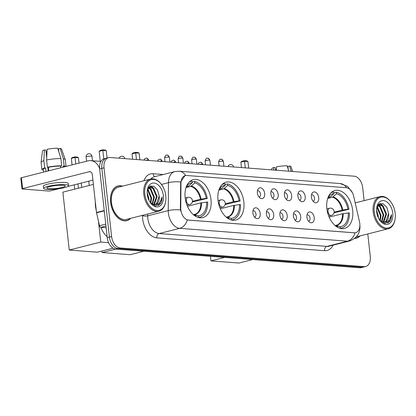 <?xml version="1.0" encoding="UTF-8"?>
<svg xmlns="http://www.w3.org/2000/svg" width="416" height="416" viewBox="0 0 416 416"><rect width="100%" height="100%" fill="white"/><g stroke="black" fill="none" stroke-linecap="round" stroke-linejoin="round"><path stroke-width="0.62" d="M243.859 202.114A19.547 12.568 75.8 0 0 226.138 182.172A19.547 12.568 75.8 0 0 218.02 200.132A19.547 12.568 75.8 0 0 235.737 220.074A19.547 12.568 75.8 0 0 243.859 202.114M210.995 199.597A19.547 12.568 75.8 0 0 193.279 179.655A19.547 12.568 75.8 0 0 185.156 197.616A19.547 12.568 75.8 0 0 202.878 217.558A19.547 12.568 75.8 0 0 210.995 199.597M352.685 210.444A19.547 12.568 75.8 0 0 334.963 190.507A19.547 12.568 75.8 0 0 326.846 208.468A19.547 12.568 75.8 0 0 344.562 228.41A19.547 12.568 75.8 0 0 352.685 210.444M311.397 197.059A5.533 3.557 -104.2 0 1 312.14 193.144A5.533 3.557 -104.2 0 1 315.978 192.488A5.533 3.557 -104.2 0 1 318.708 197.621A5.533 3.557 -104.2 0 1 314.491 202.415A5.533 3.557 -104.2 0 1 311.397 197.059M313.108 201.256A3.318 2.132 75.8 0 0 313.128 201.25A3.318 2.132 75.8 0 0 314.506 198.203A3.318 2.132 75.8 0 0 311.496 194.818A3.318 2.132 75.8 0 0 311.48 194.823M297.887 196.024A5.533 3.557 -104.2 0 1 298.636 192.114A5.533 3.557 -104.2 0 1 302.474 191.454A5.533 3.557 -104.2 0 1 305.204 196.586A5.533 3.557 -104.2 0 1 300.986 201.38A5.533 3.557 -104.2 0 1 297.887 196.024M299.603 200.221A3.318 2.132 75.8 0 0 299.624 200.216A3.318 2.132 75.8 0 0 301.002 197.168A3.318 2.132 75.8 0 0 297.991 193.783A3.318 2.132 75.8 0 0 297.976 193.788M284.383 194.99A5.533 3.557 -104.2 0 1 285.132 191.079A5.533 3.557 -104.2 0 1 288.969 190.419A5.533 3.557 -104.2 0 1 291.699 195.551A5.533 3.557 -104.2 0 1 287.477 200.346A5.533 3.557 -104.2 0 1 284.383 194.99M286.099 199.186A3.318 2.132 75.8 0 0 286.114 199.186A3.318 2.132 75.8 0 0 287.498 196.134A3.318 2.132 75.8 0 0 284.487 192.748A3.318 2.132 75.8 0 0 284.466 192.754M270.878 193.96A5.533 3.557 -104.2 0 1 271.627 190.044A5.533 3.557 -104.2 0 1 275.46 189.384A5.533 3.557 -104.2 0 1 278.19 194.516A5.533 3.557 -104.2 0 1 273.972 199.311A5.533 3.557 -104.2 0 1 270.878 193.96M272.594 198.156A3.318 2.132 75.8 0 0 272.61 198.151A3.318 2.132 75.8 0 0 273.988 195.099A3.318 2.132 75.8 0 0 270.982 191.714A3.318 2.132 75.8 0 0 270.962 191.719M257.374 192.925A5.533 3.557 -104.2 0 1 258.118 189.01A5.533 3.557 -104.2 0 1 261.955 188.349A5.533 3.557 -104.2 0 1 264.685 193.482A5.533 3.557 -104.2 0 1 260.468 198.276A5.533 3.557 -104.2 0 1 257.374 192.925M259.085 197.122A3.318 2.132 75.8 0 0 259.106 197.116A3.318 2.132 75.8 0 0 260.484 194.064A3.318 2.132 75.8 0 0 257.473 190.679A3.318 2.132 75.8 0 0 257.457 190.684M306.909 217.095A5.533 3.557 -104.2 0 1 307.658 213.179A5.533 3.557 -104.2 0 1 311.496 212.519A5.533 3.557 -104.2 0 1 314.226 217.651A5.533 3.557 -104.2 0 1 310.008 222.446A5.533 3.557 -104.2 0 1 306.909 217.095M308.625 221.291A3.318 2.132 75.8 0 0 308.646 221.286A3.318 2.132 75.8 0 0 310.024 218.234A3.318 2.132 75.8 0 0 307.013 214.848A3.318 2.132 75.8 0 0 306.992 214.854M293.405 216.06A5.533 3.557 -104.2 0 1 294.154 212.144A5.533 3.557 -104.2 0 1 297.991 211.484A5.533 3.557 -104.2 0 1 300.721 216.616A5.533 3.557 -104.2 0 1 296.499 221.411A5.533 3.557 -104.2 0 1 293.405 216.06M295.121 220.256A3.318 2.132 75.8 0 0 295.136 220.251A3.318 2.132 75.8 0 0 296.52 217.199A3.318 2.132 75.8 0 0 293.509 213.814A3.318 2.132 75.8 0 0 293.488 213.819M279.9 215.025A5.533 3.557 -104.2 0 1 280.649 211.11A5.533 3.557 -104.2 0 1 284.482 210.449A5.533 3.557 -104.2 0 1 287.212 215.587A5.533 3.557 -104.2 0 1 282.994 220.376A5.533 3.557 -104.2 0 1 279.9 215.025M281.611 219.222A3.318 2.132 75.8 0 0 281.632 219.216A3.318 2.132 75.8 0 0 283.01 216.164A3.318 2.132 75.8 0 0 280.004 212.779A3.318 2.132 75.8 0 0 279.984 212.784M266.396 213.99A5.533 3.557 -104.2 0 1 267.14 210.075A5.533 3.557 -104.2 0 1 270.977 209.42A5.533 3.557 -104.2 0 1 273.707 214.552A5.533 3.557 -104.2 0 1 269.49 219.346A5.533 3.557 -104.2 0 1 266.396 213.99M268.107 218.187A3.318 2.132 75.8 0 0 268.128 218.182A3.318 2.132 75.8 0 0 269.506 215.134A3.318 2.132 75.8 0 0 266.495 211.744A3.318 2.132 75.8 0 0 266.479 211.749M252.886 212.956A5.533 3.557 -104.2 0 1 253.635 209.04A5.533 3.557 -104.2 0 1 257.473 208.385A5.533 3.557 -104.2 0 1 260.203 213.517A5.533 3.557 -104.2 0 1 255.986 218.312A5.533 3.557 -104.2 0 1 252.886 212.956M254.602 217.152A3.318 2.132 75.8 0 0 254.623 217.147A3.318 2.132 75.8 0 0 256.001 214.1A3.318 2.132 75.8 0 0 252.99 210.714A3.318 2.132 75.8 0 0 252.97 210.714M311.496 197.725A3.318 2.132 -104.2 0 1 311.74 198.697M297.991 196.69A3.318 2.132 -104.2 0 1 298.236 197.662M284.487 195.655A3.318 2.132 -104.2 0 1 284.731 196.628M270.977 194.62A3.318 2.132 -104.2 0 1 271.227 195.593M257.473 193.586A3.318 2.132 -104.2 0 1 257.717 194.558M307.013 217.755A3.318 2.132 -104.2 0 1 307.258 218.728M293.504 216.72A3.318 2.132 -104.2 0 1 293.753 217.693M279.999 215.691A3.318 2.132 -104.2 0 1 280.249 216.658M266.495 214.656A3.318 2.132 -104.2 0 1 266.739 215.628M252.99 213.621A3.318 2.132 -104.2 0 1 253.235 214.594M359.502 221.842A9.958 6.401 -104.2 0 1 359.788 223.548A9.958 6.401 -104.2 0 1 355.649 232.695A9.958 6.401 -104.2 0 1 354.286 232.809L188.51 220.116A9.958 6.401 -104.2 0 1 180.762 208.156L180.976 183.061A9.958 6.401 -104.2 0 1 185.198 175.599A9.958 6.401 -104.2 0 1 186.566 175.484L346.32 187.715A9.958 6.401 -104.2 0 1 353.694 196.284L359.502 221.842M122.528 186.155A17.888 11.497 75.8 0 0 118.056 185.952A17.888 11.497 75.8 0 0 110.625 202.389A17.888 11.497 75.8 0 0 126.838 220.636A17.888 11.497 75.8 0 0 130.681 218.332M117.504 186.285A17.888 11.497 75.8 0 0 116.979 186.316M359.876 225.181L359.902 225.389C360.443 232.991 356.97 238.196 349.471 241.015A14.752 9.485 -104.2 0 1 347.448 241.186A12.912 9.667 -85.6 0 0 355.025 232.835L187.304 219.991A12.912 9.667 94.4 0 1 179.722 228.342A14.752 9.485 -104.2 0 1 168.376 213.122A14.752 9.485 -104.2 0 1 168.246 210.621L168.48 182.66A14.752 9.485 -104.2 0 1 174.741 171.605L154.196 176.805A14.752 9.485 75.8 0 0 150.758 179.005M364.12 200.632L362.679 187.611A11.066 7.114 75.8 0 0 354.167 176.197L110.141 157.513A11.066 7.114 75.8 0 0 108.623 157.638L104.239 158.751A11.066 7.114 75.8 0 0 99.642 168.917L107.229 237.656L109.424 237.099A11.066 7.114 75.8 0 0 117.936 248.513L361.962 267.202A11.066 7.114 75.8 0 0 363.48 267.072A11.066 7.114 75.8 0 1 361.962 267.202L117.936 248.513A11.066 7.114 75.8 0 1 109.424 237.099L101.832 168.36L109.424 237.099L111.613 236.548A11.066 7.114 75.8 0 0 120.125 247.962L364.156 266.646A11.066 7.114 75.8 0 0 365.674 266.521A11.066 7.114 75.8 0 0 370.271 256.355L367.796 233.948M106.428 158.194A11.066 7.114 75.8 0 0 101.832 168.36A11.066 7.114 75.8 0 1 106.428 158.194M180.861 211.354L180.367 208.255L180.684 181.938L184.995 175.651M354.671 238.425A17.888 11.497 75.8 0 0 356.242 238.202A17.888 11.497 75.8 0 0 360.079 235.898M108.623 157.638A11.066 7.114 75.8 0 0 104.026 167.804L111.613 236.548M125.72 220.834A17.888 11.497 75.8 0 0 126.199 220.61M355.124 238.399A17.888 11.497 75.8 0 0 355.602 238.176M107.229 237.656A11.066 7.114 75.8 0 0 115.742 249.07L359.772 267.758A11.066 7.114 75.8 0 0 361.291 267.628L365.674 266.521M287.7 167.606A7.379 1.196 173.7 0 0 288.023 167.471M291.226 171.376L289.593 165.994L287.908 166.426L288.231 169.354M292.656 171.486L290.904 166.561A9.589 1.555 173.7 0 0 289.593 165.994M276.364 170.238L276.531 166.852A9.589 1.555 173.7 0 1 287.154 165.812L288.787 171.189M276.406 169.338L275.616 169.536L275.569 170.175L275.293 167.658L273.796 167.544L273.671 170.035M273.796 167.544A9.589 1.555 173.7 0 0 271.851 168.667L271.7 169.884M374.234 211.734A15.86 10.197 75.8 0 0 384.519 227.698A15.86 10.197 75.8 0 0 395.127 218.8A15.86 10.197 75.8 0 0 395.2 213.34A15.86 10.197 75.8 0 0 390.894 202.072A15.86 10.197 75.8 0 0 379.106 197.865A15.86 10.197 75.8 0 0 374.234 211.734M390.894 202.072L390.629 201.724A16.598 10.67 75.8 0 0 380.094 196.586A16.598 10.67 75.8 0 0 373.199 211.838A16.598 10.67 75.8 0 0 388.242 228.769A16.598 10.67 75.8 0 0 395.065 219.232L395.127 218.8M354.91 238.233A17.706 11.383 75.8 0 0 356.195 238.025A17.706 11.383 75.8 0 0 359.762 235.981M376.563 210.148L378.336 216.164L378.342 217.828M376.678 211.978L377.634 216.117M377.068 206.82L377.619 207.288L381.077 215.472L380.208 220.792M376.87 207.402L380.39 215.644L379.792 220.308M377.931 205.187L380.359 206.596L383.812 214.776L381.893 221.785M377.718 205.504L379.673 206.768L383.131 214.952L381.482 221.614M378.295 204.734L378.976 204.48L383.1 205.899L386.552 214.084L383.916 221.796L383.443 222.139M378.638 204.584L382.413 206.076L385.866 214.256L383.068 222.097M379.772 220.282L384.888 223.506L389.62 221.619C390.941 219.84 391.57 217.5 391.508 214.599C390.499 220.012 387.832 222.529 383.51 222.139A9.22 5.928 75.8 0 0 384.774 222.035A9.22 5.928 75.8 0 0 388.606 213.564L385.97 221.276L384.488 222.097M383.51 222.139L380.344 220.932M392.761 213.153A12.173 7.826 75.8 0 0 384.909 200.918A12.173 7.826 75.8 0 0 376.745 207.626A12.173 7.826 75.8 0 0 376.672 211.921A12.173 7.826 75.8 0 0 380.042 220.652A12.173 7.826 75.8 0 0 389.054 223.777A12.173 7.826 75.8 0 0 392.761 213.153M388.606 213.564L386.838 207.418L383.068 203.715L379.101 204.017L376.693 208.099M391.508 214.599L388.357 222.633L387.712 223.096M380.021 203.538L382.065 205.098M378.217 204.823L379.324 205.79M380.344 203.44L383.432 206.232M378.399 204.62L378.976 204.48M378.456 204.662L380.692 206.924M377.146 206.627L377.952 207.62M328.614 197.418L330.632 196.732L333.986 193.586A16.895 10.858 75.8 0 0 329.087 196.123A16.895 10.858 75.8 0 0 327.995 197.569M333.908 192.842L336.258 192.244A18.444 11.856 75.8 0 1 348.956 209.269L347.927 209.191A16.895 10.858 75.8 0 0 336.424 193.773L332.509 197.236L327.683 198.458M334.126 212.15L342.124 210.127L347.927 209.191M348.956 209.269L333.991 212.857M333.986 193.586L333.819 192.057A18.444 11.856 75.8 0 0 332.498 192.27A18.444 11.856 75.8 0 0 330.933 192.858M335.072 225.514A16.895 10.858 75.8 0 0 336.726 226.262A16.895 10.858 75.8 0 0 337.626 226.528L337.714 227.349M336.424 193.773L336.258 192.244M337.626 226.528L335.925 225.945M340.023 228.296L340.231 228.244A18.444 11.856 75.8 0 0 341.552 228.03A18.444 11.856 75.8 0 0 349.352 212.888L342.524 213.746L329.15 217.131M340.231 228.244L340.064 226.715A16.895 10.858 75.8 0 0 348.322 212.81M335.067 225.508L336.216 225.394L340.064 226.715M335.618 225.368L336.216 225.394A14.633 9.407 75.8 0 0 343.216 213.606M252.71 259.558L238.982 263.037L210.948 260.889L210.444 256.324M210.948 260.889L224.676 257.41M248.68 168.121L247.946 161.496L244.535 161.236L245.263 167.861M247.946 161.496L246.828 160.872L244.395 160.685L244.535 161.236L240.864 162.162L241.457 167.57M244.395 160.685L241.816 161.34L240.864 162.162M219.788 189.088L221.806 188.401L225.16 185.255A16.895 10.858 75.8 0 0 220.262 187.788A16.895 10.858 75.8 0 0 219.17 189.233M225.082 184.506L227.432 183.914A18.444 11.856 75.8 0 1 240.131 200.938L239.101 200.86A16.895 10.858 75.8 0 0 227.599 185.437L223.683 188.9L218.858 190.128M225.3 203.819L233.298 201.791L239.101 200.86M240.131 200.938L225.165 204.526M225.16 185.255L224.994 183.726A18.444 11.856 75.8 0 0 223.673 183.94A18.444 11.856 75.8 0 0 222.108 184.522M226.793 217.038L226.242 217.173A16.895 10.858 75.8 0 0 227.9 217.932A16.895 10.858 75.8 0 0 228.8 218.197L228.888 219.019M227.599 185.437L227.432 183.914M228.8 218.197L227.1 217.61M231.197 219.96L231.405 219.908A18.444 11.856 75.8 0 0 232.726 219.695A18.444 11.856 75.8 0 0 240.526 204.552L233.698 205.41L220.324 208.796M231.405 219.908L231.239 218.379A16.895 10.858 75.8 0 0 239.496 204.474M234.39 205.275A14.633 9.407 75.8 0 1 227.391 217.058L231.239 218.379M143.884 251.222L130.156 254.701L102.123 252.554L101.951 251.004M102.123 252.554L115.851 249.08M139.854 159.786L139.121 153.161L135.71 152.901L136.438 159.526M139.121 153.161L138.003 152.542L135.569 152.355L135.71 152.901L132.038 153.832L132.631 159.234M135.569 152.355L132.99 153.005L132.038 153.832M186.93 186.571L188.947 185.884L192.301 182.738A16.895 10.858 75.8 0 0 187.403 185.271A16.895 10.858 75.8 0 0 186.311 186.716M192.218 181.99L194.568 181.397A18.444 11.856 75.8 0 1 207.267 198.422L206.237 198.344A16.895 10.858 75.8 0 0 194.74 182.926L190.824 186.389L185.999 187.611M192.436 201.302L200.434 199.274L206.237 198.344M100.833 227.323A20.285 13.042 75.8 0 0 107.136 236.777M207.267 198.422L192.301 202.01M192.301 182.738L192.13 181.21A18.444 11.856 75.8 0 0 190.809 181.423A18.444 11.856 75.8 0 0 189.244 182.005M193.929 214.521L193.378 214.656A16.895 10.858 75.8 0 0 195.036 215.415A16.895 10.858 75.8 0 0 195.936 215.68L196.03 216.502M194.74 182.926L194.568 181.397M195.936 215.68L194.241 215.098M198.333 217.448L198.541 217.391A18.444 11.856 75.8 0 0 199.867 217.178A18.444 11.856 75.8 0 0 207.667 202.041L200.834 202.894L187.46 206.284M198.541 217.391L198.375 215.868A16.895 10.858 75.8 0 0 206.638 201.958M201.531 202.758A14.633 9.407 75.8 0 1 194.527 214.542L198.375 215.868M74.745 189.145L74.266 184.829M72.067 164.902L71.344 158.361L72.301 157.539L74.875 156.884L77.314 157.071L78.426 157.695L79.03 163.14M113.1 248.18L97.292 252.184L69.259 250.037L62.868 192.15L93.392 184.423M78.416 188.214L77.938 183.903M75.738 163.972L75.015 157.435L71.344 158.361M69.259 250.037L100.76 242.06L98.462 221.255M100.76 242.06L108.576 242.658M81.229 183.066L81.708 187.382M78.426 157.695L75.015 157.435L74.875 156.884M107.073 158.033L106.257 150.644L102.846 150.384L103.782 158.891M106.257 150.644L105.144 150.025L102.705 149.838L102.846 150.384L99.174 151.315L100.282 161.366M102.705 149.838L100.131 150.488L99.174 151.315M105.945 226.028L100.844 227.323L106.132 227.729M99.601 168.516A14.752 11.045 -85.6 0 0 90.698 160.633A14.752 11.045 -85.6 0 0 87.974 160.872L21.414 177.731L22.615 188.583L89.175 171.73A3.687 2.761 94.4 0 1 89.856 171.668A3.687 2.761 94.4 0 1 92.31 174.652L96.486 212.482L104.234 210.522M22.615 188.583A1.846 0.296 173.7 0 0 21.996 188.88L20.8 178.027A1.846 0.296 -6.3 0 1 21.414 177.731M21.996 188.88A1.846 0.296 173.7 0 0 22.464 189.025L48.303 191.006A1.846 0.296 173.7 0 0 50.892 190.752L59.176 188.651M67.683 186.498L92.914 180.107M100.844 227.323A1.846 1.186 -104.2 0 1 99.481 225.737L96.543 212.8A1.846 1.186 -104.2 0 1 96.486 212.482M49.208 188.744A9.22 1.492 173.7 0 0 59.394 188.048A9.22 1.492 173.7 0 0 65.224 185.999A9.22 1.492 173.7 0 0 62.904 185.276A9.22 1.492 173.7 0 0 52.718 185.968A9.22 1.492 173.7 0 0 46.888 188.022A9.22 1.492 173.7 0 0 49.208 188.744M58.297 150.041A7.379 1.196 173.7 0 0 58.62 149.906M64.506 166.816A10.696 1.732 173.7 0 0 63.024 166.306L64.132 166.026L63.336 158.792L60.19 148.429L58.505 148.855L58.828 151.788M60.897 158.605A12.173 1.971 173.7 0 0 46.597 160.004L47.133 149.287A9.589 1.555 173.7 0 1 57.751 148.242L60.897 158.605L61.693 165.838L60.585 166.124L60.767 167.762M60.585 166.124A10.696 1.732 173.7 0 0 48.386 167.315L47.398 167.242L46.597 160.004M48.771 170.804L48.386 167.315M46.717 157.576L45.89 150.093L44.392 149.978L43.857 160.701L44.658 167.934L45.646 168.012L46.03 171.496M45.646 168.012A10.696 1.732 173.7 0 0 43.347 169.369L43.649 172.099M68.52 185.635L68.281 183.461A12.542 2.028 173.7 0 0 65.13 182.478A12.542 2.028 173.7 0 0 51.277 183.425A12.542 2.028 173.7 0 0 43.352 186.217L43.592 188.386A12.542 2.028 173.7 0 0 46.743 189.368A12.542 2.028 173.7 0 0 60.596 188.422A12.542 2.028 173.7 0 0 68.52 185.635A12.542 2.028 173.7 0 0 65.369 184.652A12.542 2.028 173.7 0 0 51.516 185.598A12.542 2.028 173.7 0 0 43.592 188.386M65.785 166.494A12.173 1.971 173.7 0 0 64.132 166.026M61.693 165.838A12.173 1.971 173.7 0 0 47.398 167.242M44.658 167.934A12.173 1.971 173.7 0 0 41.881 169.53A12.173 1.971 173.7 0 0 43.451 170.305M66.03 166.431L65.281 159.624A12.173 1.971 173.7 0 0 65.26 159.552A12.173 1.971 173.7 0 0 63.336 158.792M43.857 160.701A12.173 1.971 173.7 0 0 41.08 162.219A12.173 1.971 173.7 0 0 41.08 162.297L41.881 169.53M65.26 159.552L61.5 148.996A9.589 1.555 173.7 0 0 60.19 148.429M44.392 149.978A9.589 1.555 173.7 0 0 42.448 151.102L41.08 162.219M63.118 167.17L63.024 166.306M47.008 151.767L46.212 151.97L46.171 152.61M48.194 170.95L47.788 167.274M144.83 194.168A15.86 10.197 75.8 0 0 155.116 210.127A15.86 10.197 75.8 0 0 165.724 201.235A15.86 10.197 75.8 0 0 165.797 195.775A15.86 10.197 75.8 0 0 161.491 184.506A15.86 10.197 75.8 0 0 149.703 180.3A15.86 10.197 75.8 0 0 144.83 194.168M161.491 184.506L161.231 184.158A16.598 10.67 75.8 0 0 150.691 179.02A16.598 10.67 75.8 0 0 143.796 194.272A16.598 10.67 75.8 0 0 158.844 211.198A16.598 10.67 75.8 0 0 165.662 201.666L165.724 201.235M150.691 179.02L118.373 187.205A16.598 10.67 75.8 0 0 111.478 202.457A16.598 10.67 75.8 0 0 126.521 219.388L158.844 211.198M122.21 186.233A17.706 11.383 75.8 0 0 118.097 186.134A17.706 11.383 75.8 0 0 110.744 202.4A17.706 11.383 75.8 0 0 126.792 220.459A17.706 11.383 75.8 0 0 130.359 218.416M95.332 202.004A18.444 11.856 75.8 0 0 95.467 206.107A18.444 11.856 75.8 0 0 96.242 210.262M147.165 192.582L148.933 198.598L148.938 200.262M147.274 194.412L148.231 198.552M147.664 189.254L148.216 189.722L151.674 197.902L150.81 203.226M147.472 189.836L150.987 198.078L150.389 202.743M148.528 187.616L150.956 189.03L154.414 197.21L152.49 204.22M148.314 187.938L150.27 189.202L153.728 197.382L152.084 204.043M148.892 187.169L149.573 186.914L153.696 188.334L157.149 196.518L154.513 204.23L154.045 204.568M149.235 187.018L153.01 188.51L156.468 196.69L153.665 204.532M150.368 202.717L155.485 205.941L160.217 204.053C161.538 202.275 162.167 199.935 162.11 197.033C161.096 202.446 158.428 204.958 154.107 204.573A9.22 5.928 75.8 0 0 155.376 204.469A9.22 5.928 75.8 0 0 159.203 195.998L156.567 203.71L155.09 204.532M154.107 204.573L150.94 203.367M163.358 195.588A12.173 7.826 75.8 0 0 155.506 183.352A12.173 7.826 75.8 0 0 147.342 190.06A12.173 7.826 75.8 0 0 147.269 194.355A12.173 7.826 75.8 0 0 150.639 203.086A12.173 7.826 75.8 0 0 159.656 206.211A12.173 7.826 75.8 0 0 163.358 195.588M159.203 195.998L157.435 189.847L153.665 186.15L149.698 186.451L147.29 190.533M162.11 197.033L158.954 205.067L158.314 205.525M150.618 185.973L152.662 187.533M148.814 187.257L149.921 188.224M150.94 185.874L154.029 188.666M149.053 187.091L151.289 189.358M147.742 189.062L148.548 190.055M180.976 183.061L180.58 183.16M180.762 208.156L180.367 208.255M188.51 220.116L188.24 220.184M354.286 232.809L354.016 232.877M333.086 245.164A18.444 11.856 -104.2 0 1 324.563 250.702L156.837 237.858A3.687 2.761 94.4 0 1 159.177 233.548L326.903 246.386A14.752 9.485 75.8 0 0 328.926 246.22L349.471 241.015M156.837 237.858A18.444 11.856 -104.2 0 1 142.652 218.832A18.444 11.856 -104.2 0 1 142.49 215.706L142.496 215.342M180.518 209.908A12.912 3.739 -179.5 0 0 168.246 210.621L147.701 215.826A14.752 9.485 75.8 0 0 147.831 218.327A14.752 9.485 75.8 0 0 159.177 233.548L179.722 228.342L347.448 241.186L326.903 246.386A3.687 2.761 94.4 0 0 324.563 250.702M185.666 175.51A12.912 9.667 -85.6 0 0 179.15 171.226L174.741 171.605M179.15 171.226L340.168 183.555A12.912 9.667 94.4 0 1 346.632 187.751M180.684 181.938A12.912 3.739 -179.5 0 0 168.48 182.66L161.439 184.444M143.926 180.736A18.444 11.856 -104.2 0 1 153.083 173.716L163.316 174.496M120.125 247.962L115.742 249.07M364.156 266.646L359.772 267.758M104.026 167.804L99.642 168.917M147.716 214.016L147.701 215.826A3.687 1.066 0.5 0 1 142.49 215.706M155.033 176.597A3.687 2.761 94.4 0 1 153.083 173.716M330.075 197.049A14.461 9.292 75.8 0 0 329.295 197.194L327.922 197.772M342.124 210.127A14.461 9.292 75.8 0 0 332.509 197.236M330.632 196.732A14.633 9.407 75.8 0 0 327.943 197.714M342.815 209.986A14.633 9.407 75.8 0 0 333.07 196.919M335.852 225.337A14.461 9.292 75.8 0 0 336.393 225.228A14.461 9.292 75.8 0 0 342.524 213.746M328.708 216.06L331.36 215.389A3.687 2.371 -104.2 0 1 330.85 215.431A3.687 2.371 -104.2 0 1 328.016 211.63A3.687 2.371 -104.2 0 1 329.545 208.239L326.898 208.91M221.25 188.718A14.461 9.292 75.8 0 0 220.47 188.859L219.097 189.436M233.298 201.791A14.461 9.292 75.8 0 0 223.683 188.9M221.806 188.401A14.633 9.407 75.8 0 0 219.118 189.384M233.99 201.656A14.633 9.407 75.8 0 0 224.245 188.583M227.027 217.001A14.461 9.292 75.8 0 0 227.568 216.892A14.461 9.292 75.8 0 0 233.698 205.41M219.882 207.73L222.534 207.059A3.687 2.371 -104.2 0 1 222.024 207.1A3.687 2.371 -104.2 0 1 219.19 203.294A3.687 2.371 -104.2 0 1 220.719 199.909L218.072 200.58M188.386 186.202A14.461 9.292 75.8 0 0 187.606 186.342L186.233 186.919M200.434 199.274A14.461 9.292 75.8 0 0 190.824 186.389M188.947 185.884A14.633 9.407 75.8 0 0 186.254 186.867M201.131 199.139A14.633 9.407 75.8 0 0 191.381 186.066M194.168 214.484A14.461 9.292 75.8 0 0 194.709 214.375A14.461 9.292 75.8 0 0 200.834 202.894M92.461 160.768L91.972 156.354A2.948 0.478 173.7 0 0 91.234 156.12A2.948 0.478 173.7 0 0 87.09 156.525A2.948 0.478 173.7 0 0 86.107 156.998L86.575 161.226M187.018 205.213L189.67 204.542A3.687 2.371 -104.2 0 1 189.166 204.584A3.687 2.371 -104.2 0 1 186.326 200.777A3.687 2.371 -104.2 0 1 187.86 197.392L185.208 198.063M202.124 164.211A2.397 0.39 -6.3 0 1 202.727 164.398C201.287 161.356 200.418 162.562 200.528 162.271A2.397 1.794 94.4 0 1 202.124 164.211A2.397 0.39 -6.3 0 0 199.628 164.362M200.08 162.308A2.397 1.794 94.4 0 1 200.528 162.271L198.905 162.739L197.98 164.237M188.62 163.176A2.397 0.39 -6.3 0 1 189.218 163.363C187.782 160.321 186.914 161.528 187.018 161.236A2.397 1.794 94.4 0 1 188.62 163.176A2.397 0.39 -6.3 0 0 186.118 163.332M186.576 161.273A2.397 1.794 94.4 0 1 187.018 161.236L185.401 161.704L184.475 163.202M175.11 162.141A2.397 0.39 -6.3 0 1 175.713 162.328C174.273 159.286 173.404 160.493 173.514 160.202A2.397 1.794 94.4 0 1 175.11 162.141A2.397 0.39 -6.3 0 0 172.614 162.297M173.072 160.238A2.397 1.794 94.4 0 1 173.514 160.202L171.896 160.67L170.971 162.172M161.606 161.106A2.397 0.39 -6.3 0 1 162.209 161.294C160.768 158.252 159.9 159.458 160.009 159.167A2.397 1.794 94.4 0 1 161.606 161.106A2.397 0.39 -6.3 0 0 159.11 161.262M159.567 159.203A2.397 1.794 94.4 0 1 160.009 159.167L158.387 159.64L157.466 161.138M148.101 160.072A2.397 0.39 -6.3 0 1 148.704 160.259C147.264 157.217 146.396 158.423 146.505 158.132A2.397 1.794 94.4 0 1 148.101 160.072A2.397 0.39 -6.3 0 0 145.605 160.228M146.058 158.174A2.397 1.794 94.4 0 1 146.505 158.132L144.882 158.605L143.957 160.103M222.789 161.2A2.397 0.39 -6.3 0 1 223.392 161.387C221.952 158.35 221.083 159.552 221.192 159.26A2.397 1.794 94.4 0 1 222.789 161.2A2.397 0.39 -6.3 0 0 220.142 161.382A2.397 0.39 -6.3 0 0 218.629 161.918L219.06 165.854M220.75 159.302A2.397 1.794 94.4 0 1 221.192 159.26C220.797 159.942 220.043 157.602 218.629 161.918M209.284 160.165A2.397 0.39 -6.3 0 1 209.888 160.358C208.447 157.316 207.579 158.517 207.688 158.226A2.397 1.794 94.4 0 1 209.284 160.165A2.397 0.39 -6.3 0 0 206.638 160.347A2.397 0.39 -6.3 0 0 205.119 160.883L205.556 164.819M207.246 158.267A2.397 1.794 94.4 0 1 207.688 158.226C207.293 158.907 206.539 156.567 205.119 160.883M195.78 159.136A2.397 0.39 -6.3 0 1 196.383 159.323C194.943 156.281 194.074 157.487 194.184 157.196A2.397 1.794 94.4 0 1 195.78 159.136A2.397 0.39 -6.3 0 0 193.133 159.312A2.397 0.39 -6.3 0 0 191.615 159.848L192.052 163.784M193.736 157.232A2.397 1.794 94.4 0 1 194.184 157.196C193.788 157.872 193.029 155.532 191.615 159.848M182.276 158.101A2.397 0.39 -6.3 0 1 182.874 158.288C181.438 155.246 180.57 156.452 180.674 156.161A2.397 1.794 94.4 0 1 182.276 158.101A2.397 0.39 -6.3 0 0 179.624 158.278A2.397 0.39 -6.3 0 0 178.11 158.813L178.542 162.75M180.232 156.198A2.397 1.794 94.4 0 1 180.674 156.161C180.279 156.837 179.525 154.497 178.11 158.813M168.766 157.066A2.397 0.39 -6.3 0 1 169.369 157.253C167.929 154.211 167.06 155.418 167.17 155.126A2.397 1.794 94.4 0 1 168.766 157.066A2.397 0.39 -6.3 0 0 166.119 157.248A2.397 0.39 -6.3 0 0 164.606 157.778L165.038 161.715M166.728 155.163A2.397 1.794 94.4 0 1 167.17 155.126C166.774 155.802 166.02 153.462 164.606 157.778M89.175 171.73L90.516 171.829M104.27 210.839L96.543 212.8M99.481 225.737L105.742 224.151M340.168 183.555L347.578 186.399L352.253 192.442M356.346 236.844L388.242 228.769M354.702 238.404L356.195 238.025M355.196 202.894L380.094 196.586M331.198 192.603L332.498 192.27M340.252 228.358L341.552 228.03M336.393 225.228L335.754 225.342M233.626 166.967A2.948 2.948 0 0 0 227.952 166.535M331.36 215.389A3.687 3.687 0 0 0 330.736 208.135A3.687 3.687 0 0 0 329.545 208.239M222.373 184.267L223.673 183.94M231.426 220.022L232.726 219.695M227.568 216.892L226.928 217.012M124.8 158.636A2.948 2.948 0 0 0 119.122 158.2M222.534 207.059A3.687 3.687 0 0 0 221.91 199.805A3.687 3.687 0 0 0 220.719 199.909M189.509 181.75L190.809 181.423M198.562 217.511L199.867 217.178M194.709 214.375L194.069 214.495M91.972 156.354A2.948 2.948 0 0 0 89.268 153.733A2.948 2.948 0 0 0 86.107 156.998M189.67 204.542A3.687 3.687 0 0 0 189.046 197.288A3.687 3.687 0 0 0 187.86 197.392M89.253 185.468L88.774 181.158M223.392 161.387L223.928 166.223M209.888 160.358L210.423 165.188M196.383 159.323L196.914 164.159M182.874 158.288L183.409 163.124M169.369 157.253L169.905 162.089M90.698 160.633L100.927 161.418M125.195 220.865L126.792 220.459M148.99 187.06L149.573 186.914M116.501 186.534L118.097 186.134"/></g></svg>
